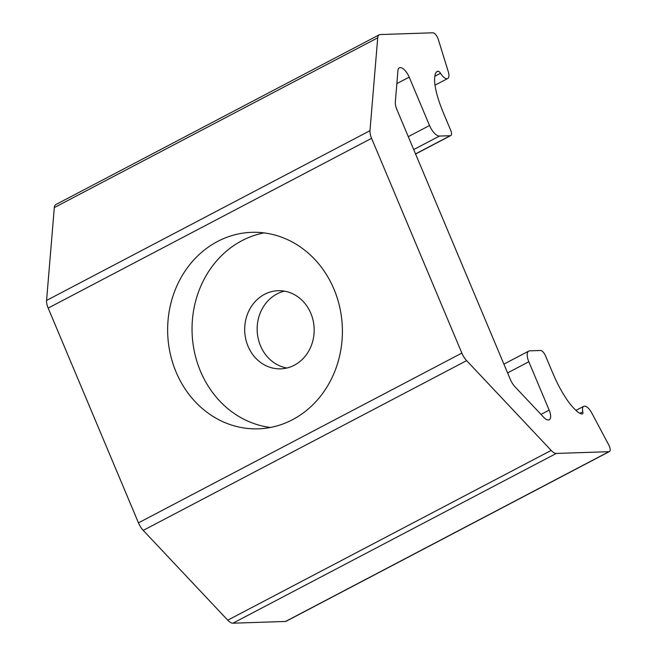 <?xml version="1.0" encoding="UTF-8"?>
<svg xmlns="http://www.w3.org/2000/svg" width="656" height="656" viewBox="0 0 656 656"><rect width="100%" height="100%" fill="white"/><g stroke="black" fill="none" stroke-linecap="round" stroke-linejoin="round"><path stroke-width="0.98" d="M413.715 149.584L439.463 136.071L450.229 135.71A5.92 2.493 62.3 0 0 450.729 135.587A5.92 2.493 62.3 0 0 450.688 130.249L445.883 118.834A356.495 150.093 62.3 0 1 443.538 113.193A119.622 50.364 62.3 0 1 440.561 105.624A60.401 25.428 62.3 0 1 435.33 87.166A36.711 15.457 62.3 0 1 435.24 74.259A16.58 6.978 62.3 0 1 437.126 71.529A16.58 6.978 62.3 0 1 437.987 71.233A3.551 1.492 62.3 0 1 440.504 73.267A9.471 3.985 62.3 0 0 447.704 78.515A9.471 3.985 62.3 0 0 448.31 71.816L438.233 39.221A5.92 2.493 62.3 0 0 432.845 32.8L380.234 34.547A11.841 4.986 -117.7 0 0 379.242 34.801L55.834 204.565A11.841 4.986 -117.7 0 0 54.317 207.583L377.717 37.827A11.841 4.986 -117.7 0 1 379.242 34.801M507.588 372.903L528.826 361.751L549.162 410.123A10.701 4.502 -117.7 0 1 549.236 419.758A10.701 4.502 -117.7 0 1 543.676 417.257L515.067 386.868A11.841 4.986 -117.7 0 1 510.286 379.324L396.921 109.634A11.841 4.986 -117.7 0 1 395.322 101.992L397.938 70.561A10.701 4.502 62.3 0 1 399.315 67.83A10.701 4.502 62.3 0 1 409.188 77.137L429.524 125.509A11.841 4.986 -117.7 0 0 439.463 136.071M579.961 413.337L582.823 411.837A3.551 1.492 -117.7 0 1 582.479 413.903A3.551 1.492 -117.7 0 1 582.061 413.977A16.58 6.978 -117.7 0 1 576.886 411.214A36.711 15.457 -117.7 0 1 566.259 398.651A60.401 25.428 -117.7 0 1 556.05 380.365A119.622 50.364 -117.7 0 1 552.672 372.813A356.495 150.093 -117.7 0 1 550.277 367.171L545.48 355.757A5.92 2.493 -117.7 0 0 540.511 350.476L529.736 350.837A11.841 4.986 -117.7 0 0 528.752 351.083L503.898 364.129M264.532 294.339A39.081 34.743 -91.9 0 0 245.68 338.775A39.081 34.743 -91.9 0 0 280.727 368.844A39.081 34.743 -91.9 0 0 314.15 328.623A39.081 34.743 -91.9 0 0 278.128 290.715A39.081 34.743 -91.9 0 0 264.532 294.339M263.991 232.896A98.302 87.371 -91.9 0 0 241.966 240.654A98.302 87.371 -91.9 0 0 193.299 345.663A98.302 87.371 -91.9 0 0 270.461 427.466M217.554 241.465A98.302 87.371 -91.9 0 0 170.142 353.231A98.302 87.371 -91.9 0 0 258.292 428.835A98.302 87.371 -91.9 0 0 342.342 327.688A98.302 87.371 -91.9 0 0 251.748 232.339A98.302 87.371 -91.9 0 0 217.554 241.465M284.384 291.141A39.081 34.743 -91.9 0 0 277.004 293.929A39.081 34.743 -91.9 0 0 257.546 334.896A39.081 34.743 -91.9 0 0 286.943 368M582.823 411.837A9.471 3.985 -117.7 0 1 583.75 406.318A9.471 3.985 -117.7 0 1 591.622 412.739L608.842 445.088A5.92 2.493 -117.7 0 1 609.424 451.558L286.024 621.322A5.92 2.493 -117.7 0 1 285.524 621.453L232.913 623.2A11.841 4.986 -117.7 0 1 227.755 620.182L143.238 530.392A11.841 4.986 -117.7 0 1 138.457 522.857L48.175 308.09A11.841 4.986 -117.7 0 1 46.576 300.44L54.317 207.583M609.424 451.558A5.92 2.493 -117.7 0 1 608.932 451.689L556.313 453.435A11.841 4.986 -117.7 0 1 551.163 450.418L466.637 360.628A11.841 4.986 -117.7 0 1 461.857 353.092L371.583 138.326A11.841 4.986 -117.7 0 1 369.976 130.683L377.717 37.827M528.826 361.751A11.841 4.986 -117.7 0 1 528.752 351.083M415.535 153.922L450.229 135.71M540.995 414.412L549.162 410.123M285.524 621.453L608.932 451.689M232.913 623.2L556.313 453.435M227.755 620.182L551.163 450.418M143.238 530.392L466.637 360.628M138.457 522.857L461.857 353.092M48.175 308.09L371.583 138.326M46.576 300.44L369.976 130.683M434.846 76.235L440.504 73.267M436.396 72.07L437.987 71.233M408.278 136.661L429.524 125.509M396.847 83.615L409.188 77.137M447.704 78.515L435.002 85.182M450.729 135.587L415.584 154.029M583.75 406.318L575.976 410.394"/></g></svg>
